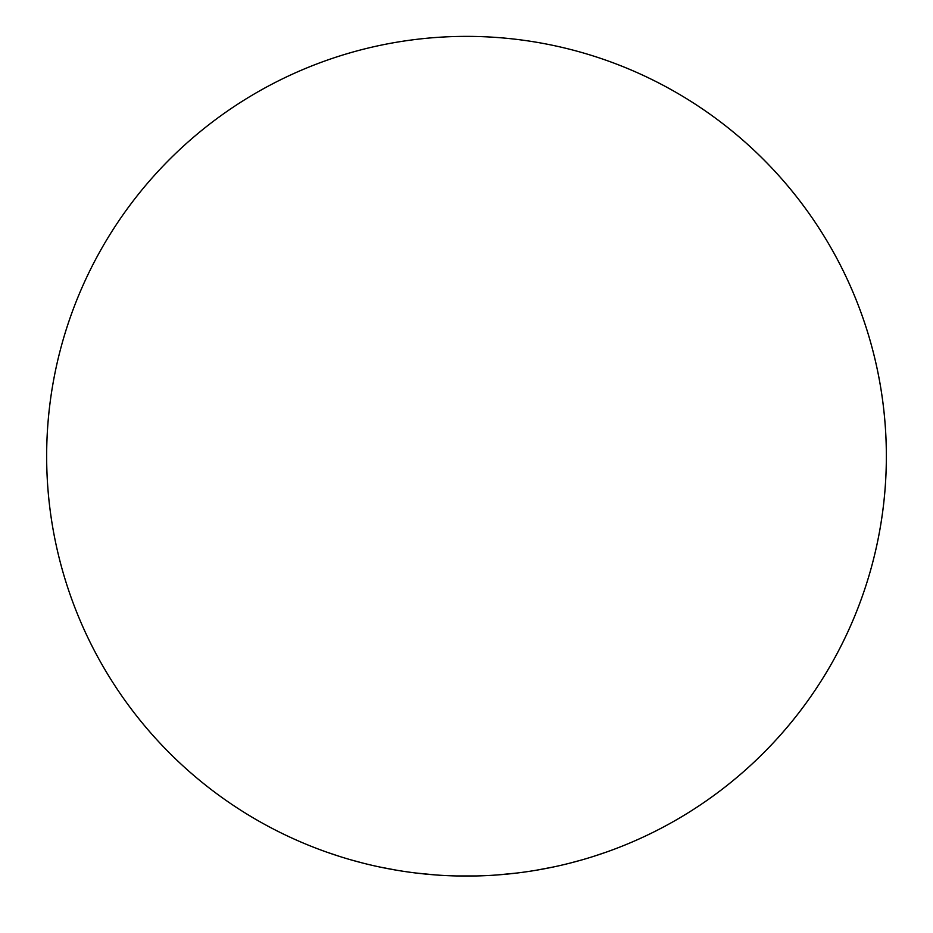 <?xml version="1.0" encoding="UTF-8"?>
<svg xmlns="http://www.w3.org/2000/svg" width="933" height="933" viewBox="0 0 933 933"><rect width="100%" height="100%" fill="white"/><g stroke="black" fill="none" stroke-linecap="round" stroke-linejoin="round"><path stroke-width="1.4" d="M604.841 852.634A419.85 419.85 0 0 0 466.5 36.375A419.85 419.85 0 0 0 326.55 852.062L340.102 856.599L326.55 852.062M332.218 854.022A419.85 419.85 0 0 0 379.451 866.955L396.98 870.279A419.85 419.85 0 0 0 415.966 873.02L435.816 874.956A419.85 419.85 0 0 0 456.225 875.947L476.775 875.947A419.85 419.85 0 0 0 497.184 874.956L517.034 873.02A419.85 419.85 0 0 0 536.02 870.279L553.549 866.955A419.85 419.85 0 0 0 600.7 854.045M886.35 456.225A419.85 419.85 0 0 0 466.5 36.375A419.85 419.85 0 0 0 46.65 456.225A419.85 419.85 0 0 0 466.5 876.075A419.85 419.85 0 0 0 886.35 456.225M350.575 859.76L363.788 863.317L350.575 859.76M569.212 863.317L582.425 859.76L569.212 863.317M592.898 856.599L606.45 852.062L592.898 856.599M553.549 866.955L536.02 870.279M517.034 873.02L497.184 874.956M476.74 875.947L456.225 875.947M435.804 874.956L415.966 873.02M396.98 870.279L379.451 866.955M465.637 876.075L467.351 876.075"/></g></svg>

